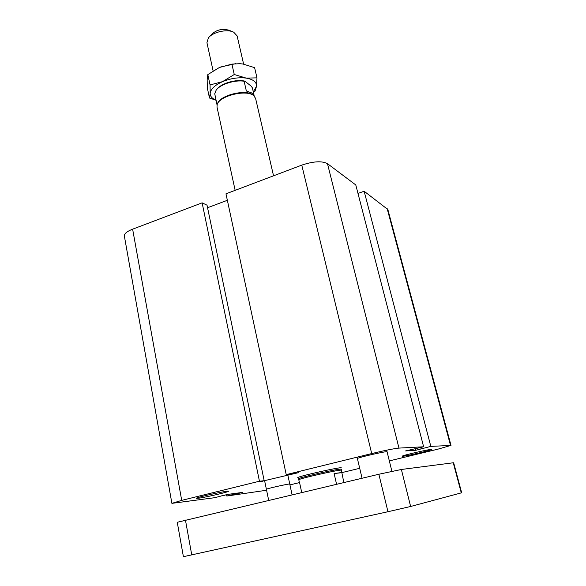 <?xml version="1.0" encoding="UTF-8"?>
<svg xmlns="http://www.w3.org/2000/svg" width="586" height="586" viewBox="0 0 586 586"><rect width="100%" height="100%" fill="white"/><g stroke="black" fill="none" stroke-linecap="round" stroke-linejoin="round"><path stroke-width="0.88" d="M297.776 477.707C296.186 476.77 342.275 466.383 341.323 467.892M357.401 458.604C356.31 457.849 387.632 450.693 387.082 451.821M266.388 489.288C265.619 488.834 290.253 483.333 289.762 484.065M198.273 498.261L196.171 498.349C195.079 497.587 229.185 490.101 228.474 491.251C229.331 491.837 205.561 497.353 198.273 498.261M402.809 456.267L402.194 456.23C401.146 455.652 431.955 448.561 431.384 449.521C432.204 450.055 406.787 456.047 402.809 456.267M357.987 193.446L364.14 191.241L430.835 446.393L451.008 445.404L437.786 449.198L389.331 460.896M223.354 495.39L214.945 497.668L171.896 503.352L124.364 236.055C124.159 233.733 126.92 231.441 132.626 229.17L202.126 202.851L207.034 205.188L264.176 480.688L259.598 481.817L298.318 472.704L286.232 474.631L225.969 193.82L301.768 165.12C313.393 161.26 321.956 160.769 327.471 163.655L355.79 184.956L423.627 446.781L405.578 450.934L415.862 450.268L430.835 446.393M202.126 202.851L259.452 481.223L264.176 480.688M207.561 207.73L227.361 200.295M171.896 503.352L181.711 500.371L259.452 481.223M236.964 493.163L237.081 493.749L242.611 492.401L226.972 494.511L223.398 495.61M234.979 493.434L235.096 494.02L237.081 493.749M226.54 494.613L226.819 496.034L235.096 494.02M266.586 490.248L226.819 496.034M299.563 482.571L289.945 484.893M364.14 191.241L387.859 209.524L451.008 445.404M359.709 468.309L341.601 472.675M262.638 481.062L262.718 481.45M286.232 474.631L371.707 453.571C384.753 450.444 393.836 448.612 398.963 448.1L423.627 446.781M415.474 448.766L415.862 450.268M420.719 447.492L421.048 448.773M453.249 462.779L453.659 462.772L461.673 492.775L410.632 506.48L387.961 511.725L183.403 556.693L177.258 522.273L378.856 474.25L401.373 469.481L453.249 462.779L461.285 492.892M299.468 482.139L301.731 492.526M336.576 484.27L334.123 473.561L341.814 472.499L343.85 482.542M341.814 472.499L341.294 470.25C342.165 468.866 297.358 478.96 298.816 479.824L299.307 482.073M341.565 472.697L334.123 473.561M298.091 479.018L298.054 478.974C296.509 478.279 333.097 469.738 340.217 469.144L341.594 469.218M213.106 70.847L206.939 42.712L208.389 37.929C212.681 32.032 227.302 28.736 233.726 32.223L237.118 35.914L243.622 64.13M232.554 31.732L229.097 30.282C222.585 28.362 216.805 29.666 211.758 34.193L209.283 36.94M254.646 96.551L252.698 93.313L246.354 90.991L244.12 81.256L244.911 81.168L251.211 86.201L252.368 87.827L253.95 94.661M244.12 81.256C234.752 79.63 220.08 84.369 216.117 90.251L214.74 93.76L217.054 105.004M244.911 81.168C236.312 78.905 221.017 83.359 216.915 89.284M217.384 104.074L217.479 103.839C219.391 95.284 246.201 88.676 253.101 95.079L253.98 95.877M235.154 190.347L216.996 107.055L217.164 104.652C219.12 95.884 246.647 89.101 253.716 95.665L255.577 98.36L273.545 175.807M256.99 77.865L256.463 86.413C256.822 82.135 253.386 79.359 246.164 78.099L256.99 77.865L254.595 67.646L242.919 64.013L239.908 63.684L231.902 64.108L219.376 67.5L207.818 74.598L207.166 79.513L207.319 87.951L209.495 98.03L210.184 93.445C210.162 96.412 212.139 98.638 216.124 100.133M220.497 67.024L235.543 63.691M253.299 91.856L256.463 86.413L255.1 91.072L253.408 92.317M216.161 100.294L209.495 98.03M210.184 93.445L210.059 84.926L222.519 81.652C214.762 85.175 210.652 89.109 210.184 93.445M222.519 81.652L234.254 74.51L246.164 78.099C238.509 77.169 230.628 78.348 222.519 81.652M210.059 84.926L207.818 74.598M234.254 74.51L231.902 64.108M387.141 208.543L450.502 445.345M327.471 163.655L398.963 448.1M301.768 165.12L371.707 453.571M132.626 229.17L181.711 500.371M185.447 520.075L191.761 554.964M378.856 474.25L387.961 511.725M401.373 469.481L410.632 506.48M391.902 471.312L386.679 450.18M362.067 478.227L357.064 457.175M292.077 494.811L287.873 475.268M268.688 500.356L264.66 480.974M341.294 470.25L341.616 469.159M298.816 479.824L298.054 478.974"/></g></svg>
